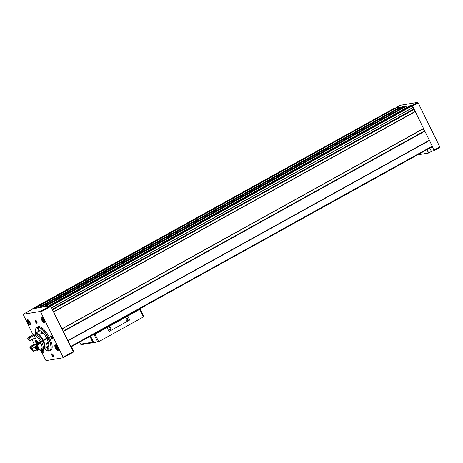<?xml version="1.0" encoding="UTF-8"?>
<svg xmlns="http://www.w3.org/2000/svg" width="463" height="463" viewBox="0 0 463 463"><rect width="100%" height="100%" fill="white"/><g stroke="black" fill="none" stroke-linecap="round" stroke-linejoin="round"><path stroke-width="0.69" d="M57.29 348.489L57.464 347.719L56.318 346.33L56.631 347.852L57.464 348.396M43.661 320.79L43.835 320.014L42.689 318.625L43.001 320.153L43.835 320.691M29.377 323.151L29.551 322.375L28.405 320.992L28.718 322.514L29.551 323.052M43.181 350.757L42.77 349.2M43.007 350.85L42.121 349.692M429.797 148.108L431.296 151.152L433.941 150.706L432.72 147.182L430.926 147.477M432.483 147.315L430.694 147.61M63.217 357.737L73.351 352.123L73.293 351.579L50.751 306.124L50.27 305.644L33.052 308.792M432.72 147.182L429.427 140.341L67.725 340.727L70.729 346.984M432.378 146.673L70.752 347.019L432.43 146.597M429.427 140.341L424.75 131.035L63.072 331.41L67.725 340.727M424.774 131.035L415.282 111.618L53.581 312.004L61.897 329.025L423.599 128.639L61.897 329.025M415.282 111.618L414.148 109.303L52.452 309.689M413.233 107.422L51.532 307.808L413.233 107.422L412.446 105.743L411.972 105.257L411.283 105.379M410.571 105.772L406.63 106.143L44.905 306.674L40.223 307.444M401.583 107.115L396.131 107.879L34.534 308.526M401.948 106.918L40.246 307.305L401.942 106.918L404.587 106.478L42.885 306.865M406.271 106.345L404.587 106.478M395.414 108.278L394.511 108.168M51.445 307.785L50.288 305.921L49.691 306.02M415.259 111.542L53.558 311.929L52.406 309.735M33.695 308.665L32.832 308.532L32.821 308.914M48.852 306.159L44.934 306.529L406.63 106.143M40.217 307.449L34.436 308.265L396.131 107.879M40.675 350.317L45.982 360.602L63.165 357.76L63.136 357.21L40.362 311.42L23.15 314.273L33.035 334.79M36.409 327.729A13.369 4.943 61 0 1 36.484 327.648A13.369 4.943 61 0 1 36.907 327.324L37.902 326.774A13.369 4.943 61 0 1 49.518 337.625A13.369 4.943 61 0 1 50.861 350.167L49.871 350.717A13.369 4.943 61 0 1 49.373 350.908A13.369 4.943 61 0 1 49.263 350.931M53.332 355.19A1.742 0.642 61 0 1 53.662 356.574A1.742 0.642 61 0 1 52.099 355.613A1.742 0.642 61 0 1 52.111 353.778A1.742 0.642 61 0 1 53.332 355.19M52.307 337.162A1.742 0.642 61 0 1 52.637 338.546A1.742 0.642 61 0 1 51.069 337.585A1.742 0.642 61 0 1 51.086 335.75A1.742 0.642 61 0 1 52.307 337.162M36.774 321.53A1.742 0.642 61 0 1 37.104 322.919A1.742 0.642 61 0 1 35.535 321.959A1.742 0.642 61 0 1 35.553 320.118A1.742 0.642 61 0 1 36.774 321.53M29.898 322.109A3.108 1.152 61 0 1 30.211 325.026A3.108 1.152 61 0 1 27.699 322.861A3.108 1.152 61 0 1 27.195 319.586A3.108 1.152 61 0 1 29.898 322.109M44.182 319.748A3.108 1.152 61 0 1 44.494 322.665A3.108 1.152 61 0 1 41.983 320.5A3.108 1.152 61 0 1 41.479 317.224A3.108 1.152 61 0 1 44.182 319.748M57.811 347.447A3.108 1.152 61 0 1 58.13 350.369A3.108 1.152 61 0 1 55.612 348.205A3.108 1.152 61 0 1 55.114 344.923A3.108 1.152 61 0 1 57.811 347.447M43.036 348.94A3.108 1.152 61 0 1 43.528 349.808A3.108 1.152 61 0 1 43.84 352.731A3.108 1.152 61 0 1 41.149 350.219M423.338 128.783L424.548 131.151M412.84 107.642L51.526 307.953M413.835 109.476L412.886 107.757M433.964 150.689L439.85 147.437L439.792 146.887L418.135 102.879L417.655 102.398L400.42 105.263M414.096 109.332L413.175 107.457M73.658 351.319L71.371 346.677L73.658 351.319L73.276 351.539M432.309 150.979L428.57 153.039L417.626 154.845M37.115 322.694A1.43 0.527 61 0 1 37.052 322.752A1.43 0.527 61 0 1 35.894 321.756A1.43 0.527 61 0 1 35.663 320.251A1.43 0.527 61 0 1 35.749 320.228M52.649 338.32A1.43 0.527 61 0 1 52.585 338.384A1.43 0.527 61 0 1 51.428 337.388A1.43 0.527 61 0 1 51.196 335.878A1.43 0.527 61 0 1 51.283 335.854M53.679 356.348A1.43 0.527 61 0 1 53.61 356.406A1.43 0.527 61 0 1 52.458 355.416A1.43 0.527 61 0 1 52.226 353.906A1.43 0.527 61 0 1 52.313 353.882M35.692 333.152A13.311 4.919 61 0 1 36.328 327.804A13.311 4.919 61 0 1 48.308 338.279A13.311 4.919 61 0 1 49.153 350.954A13.311 4.919 61 0 1 44.286 348.662M48.742 349.409A1.163 0.428 61 0 1 48.858 350.497A1.163 0.428 61 0 1 47.92 349.692A1.163 0.428 61 0 1 47.735 348.465A1.163 0.428 61 0 1 48.742 349.409M48.111 338.314A1.163 0.428 61 0 1 48.227 339.402A1.163 0.428 61 0 1 47.29 338.598A1.163 0.428 61 0 1 47.099 337.371A1.163 0.428 61 0 1 48.111 338.314M37.717 332.029A9.59 3.548 61 0 1 38.551 330.732A9.59 3.548 61 0 1 46.885 338.517A9.59 3.548 61 0 1 47.851 347.516A9.59 3.548 61 0 1 46.312 347.539M38.551 328.695A1.163 0.428 61 0 1 38.666 329.789A1.163 0.428 61 0 1 37.729 328.979A1.163 0.428 61 0 1 37.544 327.752A1.163 0.428 61 0 1 38.551 328.695M36.907 327.324A13.369 4.943 61 0 1 48.522 338.175A13.369 4.943 61 0 1 49.871 350.717M48.679 346.231A9.59 3.548 61 0 1 48.673 346.231L44.188 348.714A8.866 3.276 61 0 1 43.557 348.876M40.084 330.721A9.59 3.548 61 0 1 40.084 330.715L35.599 333.204A8.866 3.276 61 0 1 43.169 340.137L46.711 338.175M83.369 344.269A17.444 16.066 -99.4 0 1 82.113 344.622L82.049 344.489M109.395 331.207A0.758 0.695 -99.4 0 1 108.608 330.814L106.999 327.549L94.116 334.599A69.763 8.461 153.8 0 1 91.906 335.299M139.722 308.809A69.763 8.461 153.8 0 1 140.214 309.058L143.808 316.356L143.414 316.79A17.444 16.066 -99.4 0 1 141.765 317.85L100.419 340.751A17.444 16.066 -99.4 0 1 98.66 341.584L95.019 334.188M140.22 309.064L127.788 316.032L129.495 319.279A0.758 0.695 -99.4 0 1 129.212 320.292L109.65 331.132A0.758 0.695 -99.4 0 1 108.707 330.796L106.999 327.549M93.879 342.678L90.499 336.08L93.671 342.562A17.444 16.066 -99.4 0 1 93.567 342.585A0.845 0.776 -99.4 0 1 92.716 342.14L89.897 336.416M139.982 308.665L140.156 309.018M93.503 342.597L81.581 344.565A0.845 0.776 -99.4 0 1 80.73 344.119L79.711 342.053M131.903 313.144L134.224 311.854M97.409 332.255L99.73 330.964M107.103 327.538L127.892 316.015M81.447 344.431L80.956 344.657L82.113 344.622M93.763 342.713L98.66 341.584M141.012 318.295L118.007 331.01M112.075 334.298L99.765 341.098M126.075 319.661A1.163 1.071 80.6 0 0 127.933 319.771A1.163 1.071 80.6 0 0 127.053 317.977A1.163 1.071 80.6 0 0 126.075 319.661M109.065 329.083A1.163 1.071 80.6 0 0 110.923 329.193A1.163 1.071 80.6 0 0 110.044 327.399A1.163 1.071 80.6 0 0 109.065 329.083M109.158 328.996A0.943 0.868 80.6 0 0 110.784 328.429A0.943 0.868 80.6 0 0 109.772 327.642A0.943 0.868 80.6 0 0 109.158 328.996M126.168 319.574A0.943 0.868 80.6 0 0 127.794 319.007A0.943 0.868 80.6 0 0 126.781 318.22A0.943 0.868 80.6 0 0 126.168 319.574M42.515 333.84L40.779 333.25C41.091 332.243 41.739 332.145 42.729 332.943L42.515 333.84M46.966 338.69L43.424 340.652A8.866 3.276 61 0 1 44.188 348.714M35.124 333.655A8.866 3.276 61 0 1 35.599 333.204M48.777 345.537C47.429 346.706 46.514 347.082 46.034 346.665C45.727 345.618 46.167 344.281 47.359 342.666L48.453 342.701L46.503 343.83M43.424 340.652L43.366 340.664A8.722 3.224 61 0 1 44.118 348.587L43.765 348.784A8.722 3.224 61 0 1 42.937 348.934M34.748 334.147A8.722 3.224 61 0 1 35.315 333.528L35.668 333.331A8.722 3.224 61 0 1 43.111 340.149L43.169 340.137M43.366 340.664L43.013 340.861A8.722 3.224 61 0 1 43.765 348.784M35.315 333.528A8.722 3.224 61 0 1 42.758 340.34L43.111 340.149M43.013 340.861L42.845 340.89A8.282 3.062 61 0 1 43.551 348.402L43.042 348.685M35.009 334.193L35.524 333.91A8.282 3.062 61 0 1 42.59 340.369L42.758 340.34M41.34 341.063L42.59 340.369M39.181 349.843A8.722 3.224 61 0 0 41.282 350.155A8.722 3.224 61 0 0 40.53 342.232L42.845 340.89M41.618 341.63A8.722 3.224 61 0 1 42.37 349.553L41.282 350.155M32.809 334.911A8.722 3.224 61 0 1 32.832 334.899L33.921 334.298A8.722 3.224 61 0 1 41.363 341.115L40.275 341.717A8.722 3.224 61 0 0 32.832 334.899A8.722 3.224 61 0 1 34.684 335.073A5.521 2.043 -119 0 0 35.362 338.349L34.69 338.1L35.362 338.349A4.711 1.742 61 0 0 34.696 338.459M31.027 346.422A8.722 3.224 61 0 1 30.905 346.214L34.355 344.304A8.722 3.224 61 0 1 32.317 339.414M40.53 342.232L38.296 342.603A2.905 1.076 61 0 1 38.753 344.304M37.665 344.906A2.905 1.076 61 0 1 35.738 342.255A2.905 1.076 61 0 1 35.651 339.987A2.905 1.076 61 0 1 38.041 342.088L40.275 341.717M39.505 343.824A4.711 1.742 61 0 0 39.448 343.644L39.262 344.021L39.448 343.644A5.521 2.043 -119 0 0 39.905 343.801M36.809 345.658L37.428 345.311A5.521 2.043 -119 0 0 37.52 345.12L40.97 343.21A8.722 3.224 61 0 1 42.133 348.205L38.684 350.115A5.521 2.043 -119 0 0 38.452 349.698L37.925 349.987M34.355 344.304A5.521 2.043 -119 0 0 35.518 344.599M38.296 342.603L39.737 341.804M43.777 339.836L45.866 338.812M31.461 346.851L30.813 347.244A5.874 2.17 61 0 0 32.173 349.009L32.595 348.326A5.29 1.956 61 0 1 31.461 346.851L36.039 344.206A4.711 1.742 61 0 0 36.89 345.334M32.595 348.326L35.205 346.88M36.884 350.335L37.694 350.665A8.722 3.224 61 0 0 36.525 345.67L35.917 346.197A8.137 3.01 61 0 1 36.884 350.335A5.521 2.043 -119 0 0 35.541 348.454A5.874 2.17 61 0 0 35.09 346.538L39.262 344.021M30.813 347.244L30.813 347.244A5.521 2.043 -119 0 1 29.794 347.209L30.153 346.637A5.521 2.043 61 0 0 30.402 346.77L31.16 346.347A5.521 2.043 -119 0 1 30.905 346.214M36.484 349.698L34.465 350.815A5.521 2.043 -119 0 1 34.279 350.387L33.521 350.804A5.521 2.043 61 0 0 33.706 351.232L32.74 351.018A8.137 3.01 61 0 1 29.794 347.209M37.694 350.665L37.931 350.537A8.722 3.224 61 0 0 36.762 345.543L36.525 345.67M37.428 345.311A8.311 3.073 61 0 1 38.452 349.698M34.465 350.815A8.722 3.224 61 0 1 34.106 350.485M37.52 345.12A8.722 3.224 61 0 1 38.684 350.115M32.173 349.009A5.521 2.043 -119 0 0 32.74 351.018M29.956 340.427A5.29 1.956 61 0 1 30.054 340.363A5.29 1.956 61 0 1 30.72 340.299L30.083 340.056A5.874 2.17 61 0 0 29.169 340.207L30.159 340.317M30.72 340.299L34.69 338.1M29.169 340.207A5.521 2.043 -119 0 0 27.768 338.54A8.137 3.01 61 0 1 29.748 338.21A5.521 2.043 -119 0 0 30.083 340.056M29.748 338.21L30.477 337.405A8.722 3.224 61 0 0 28.625 337.232A8.722 3.224 61 0 0 28.515 337.301M27.768 338.54L27.849 337.932A8.722 3.224 61 0 1 28.393 337.359A8.722 3.224 61 0 1 30.24 337.539M30.477 337.405A5.521 2.043 61 0 0 30.46 337.689L31.218 337.272A8.311 3.073 61 0 0 29.684 337.116M29.042 337.093A8.722 3.224 61 0 1 29.383 336.809A8.722 3.224 61 0 1 31.235 336.989L34.684 335.073M35.09 346.538A5.521 2.043 -119 0 0 35.645 346.446A5.521 2.043 -119 0 0 35.917 346.197M37.7 342.296L36.994 342.689L37.468 343.488A1.308 0.486 61 0 1 36.722 342.522L36.479 341.468L37.237 341.601M37.787 343.193L37.972 343.407A1.308 0.486 61 0 1 37.468 343.488M36.994 342.689L36.722 342.522A1.308 0.486 61 0 1 36.479 341.468A1.308 0.486 61 0 1 36.976 341.387L36.976 341.387A1.308 0.486 61 0 1 37.057 341.445A1.308 0.486 61 0 1 37.723 342.354A1.308 0.486 61 0 1 37.972 343.106A1.308 0.486 61 0 1 37.972 343.407M36.959 341.405L36.479 341.468M46.63 343.546L48.279 342.626M58.054 347.985A2.298 0.851 61 0 1 57.314 349.316A2.298 0.851 61 0 1 55.572 346.174A2.298 0.851 61 0 1 57.094 346.255M44.425 320.28A2.298 0.851 61 0 1 43.678 321.617A2.298 0.851 61 0 1 41.942 318.475A2.298 0.851 61 0 1 43.464 318.55M30.136 322.642A2.298 0.851 61 0 1 29.395 323.978A2.298 0.851 61 0 1 27.653 320.836A2.298 0.851 61 0 1 29.181 320.911M43.771 350.346A2.298 0.851 61 0 1 43.458 351.892A2.298 0.851 61 0 1 41.705 349.924M415.23 111.392L53.529 311.778M414.246 109.395L52.545 309.782M432.32 146.129L70.619 346.515M429.542 140.474L67.841 340.861M413.222 107.312L51.52 307.698M412.446 105.743L50.751 306.124M395.24 108.024L33.539 308.41M394.563 108.139L32.861 308.526M399.899 107.254L38.197 307.64M410.397 105.523L48.696 305.904M411.972 105.257L50.27 305.644M411.294 105.373L49.593 305.759L411.289 105.373M63.136 357.21L73.293 351.579M40.842 311.9L50.762 306.402M40.362 311.42L50.288 305.921M23.179 314.261L33.099 308.763M410.502 105.645L48.8 306.031M404.743 106.594L43.042 306.981M404.697 106.571L42.995 306.957M404.633 106.507L42.932 306.894M400.055 107.37L38.354 307.756M400.009 107.347L38.307 307.733M399.945 107.283L38.244 307.669M395.35 108.151L33.649 308.537M429.49 140.405L67.789 340.791M429.38 140.272L67.679 340.658M424.907 131.179L63.205 331.566M424.438 131.012L62.991 331.253M423.576 128.477L61.874 328.863M415.253 111.467L53.552 311.854M413.557 109.123L52.197 309.325M439.792 146.887L433.883 150.162M418.135 102.879L412.562 105.963M417.655 102.398L412.226 105.408M400.472 105.24L395.321 108.093L400.443 105.246M71.308 346.712L73.594 351.359M427.054 149.624L428.709 152.981M426.921 149.699L428.57 153.039M44.135 351.718A2.471 0.914 61 0 1 43.956 351.932A2.471 0.914 61 0 1 43.435 351.886M58.419 349.357A2.471 0.914 61 0 1 58.24 349.571A2.471 0.914 61 0 1 57.725 349.524M55.612 345.716A2.471 0.914 61 0 1 55.849 345.248A2.471 0.914 61 0 1 56.121 345.213M44.789 321.658A2.471 0.914 61 0 1 44.61 321.872A2.471 0.914 61 0 1 44.089 321.826M41.983 318.012A2.471 0.914 61 0 1 42.214 317.549A2.471 0.914 61 0 1 42.492 317.514M30.506 324.019A2.471 0.914 61 0 1 30.326 324.233A2.471 0.914 61 0 1 29.806 324.187M27.699 320.373A2.471 0.914 61 0 1 27.93 319.91A2.471 0.914 61 0 1 28.208 319.875M43.013 349.849L42.347 350.219M29.377 322.15L28.718 322.514M29.152 321.519L28.422 321.924M43.944 320.17L43.337 320.506M43.667 319.788L43.001 320.153M43.435 319.157L42.712 319.563M57.296 347.487L56.631 347.852M57.071 346.856L56.341 347.262M143.414 316.79L139.774 309.394M80.73 344.119L92.716 342.14M80.956 344.657L79.682 342.07M143.802 316.351L140.22 309.07M97.699 341.891L94.116 334.599M36.207 345.716A5.29 1.956 61 0 1 35.425 344.651M37.925 342.875L37.37 343.181M36.999 341.497L36.641 341.7M37.434 341.868L36.768 342.238M38.226 342.059A2.303 0.851 61 0 1 38.29 342.192A2.303 0.851 61 0 1 38.441 342.522M38.73 344.021A2.303 0.851 61 0 1 38.498 344.368A2.303 0.851 61 0 1 37.954 344.264M36.062 340.849A2.303 0.851 61 0 1 36.264 340.334A2.303 0.851 61 0 1 36.675 340.322M38.012 342.307A2.06 0.764 61 0 1 37.607 344.09A2.06 0.764 61 0 1 36.045 340.913A2.06 0.764 61 0 1 38.012 342.307M23.15 314.273L33.07 308.775M63.194 357.754L73.351 352.123M394.534 108.145L32.832 308.532M424.756 131.035L63.072 331.41M414.148 109.303L52.446 309.689M439.85 147.437L433.941 150.706M41.693 349.93L42.937 351.643L44.141 351.834M56.035 345.149L55.849 345.248C55.34 345.207 55.45 346.11 56.173 347.945C57.453 349.64 58.141 350.184 58.24 349.571L58.431 349.467M42.405 317.444L42.214 317.549C41.711 317.508 41.815 318.405 42.538 320.246C43.823 321.941 44.512 322.485 44.61 321.872L44.795 321.768M28.116 319.806L27.93 319.91C27.427 319.869 27.531 320.766 28.255 322.607C29.534 324.303 30.228 324.847 30.326 324.233L30.512 324.129M28.741 321.334L28.411 321.513M43.939 320.165L43.314 320.512M43.024 318.972L42.694 319.152M56.654 346.671L56.324 346.856M81.552 344.57L93.538 342.591M80.95 344.657L79.677 342.076M29.383 336.809L32.832 334.899M36.49 340.178L36.264 340.334C35.003 341.121 38.452 345.861 38.498 344.368L38.747 344.252"/></g></svg>
